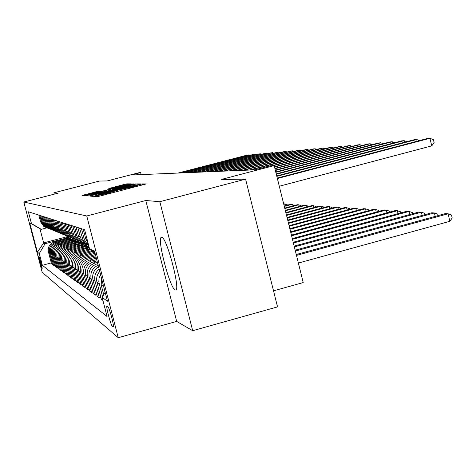 <?xml version="1.0" encoding="UTF-8"?>
<svg xmlns="http://www.w3.org/2000/svg" width="476" height="476" viewBox="0 0 476 476"><rect width="100%" height="100%" fill="white"/><g stroke="black" fill="none" stroke-linecap="round" stroke-linejoin="round"><path stroke-width="0.71" d="M95.557 195.981L94.052 196.439L97.062 196.695L99.829 196.076L146.215 183.932L142.27 183.909L140.343 184.343L132.816 186.806L118.012 190.144L106.57 193.631L95.557 195.981M175.18 289.938L175.656 290.003C180.779 290.425 166.707 237.078 161.763 237.322L161.412 237.334C156.598 237.679 169.926 288.587 175.18 289.938M42.096 268.506L42.132 268.518C42.632 268.684 39.371 256.332 38.889 256.249L38.865 256.237C38.377 256.106 41.602 268.333 42.096 268.506M97.973 191.328L82.175 195.422L85.037 195.666L87.578 195.095L130.555 183.867L126.812 183.849L124.29 184.426L108.784 188.52L110.23 188.567L126.449 184.688L121.184 186.259L94.248 193.244L87.435 194.767L99.329 191.4L97.973 191.328L98.092 191.792M159.823 201.687L145.799 200.509L176.679 321.407L192.685 330.701L159.823 201.687L245.586 179.155L221.269 179.47L274.17 165.612L270.303 165.815L254.993 169.825L131.15 175.031L140.628 172.58L139.224 172.651L107.118 180.945L99.514 181.041L53.931 192.804L54.282 194.154M145.799 200.509L86.757 215.985L23.8 202.026L58.149 193.161L53.931 192.804M92.052 195.452L89.946 196.082L93.135 196.362L95.825 195.755L141.098 183.909L136.939 183.891L134.268 184.492L92.052 195.452L92.273 196.285M88.976 196.005L85.96 195.743L88.018 195.13L129.145 184.456L133.423 183.879L114.615 188.841L112.58 189.448L113.603 189.49L135.779 183.891L88.976 196.005M245.586 179.155L277.532 306.889L192.685 330.701M107.951 306.824L106.945 306.139C105.684 305.919 110.801 325.269 112.211 326.054L113.258 326.857C114.579 327.19 109.331 307.389 107.951 306.824M86.757 215.985L118.232 337.704L42.18 272.284L23.8 202.026M94.688 251.863L89.565 248.877L84.603 229.712L28.364 211.778L31.452 223.577L41.323 229.319L39.942 228.694L43.649 242.897L45.077 243.706L64.796 238.494M89.565 248.877L94.468 251.013L107.451 301.189L102.15 297.482L105.154 292.323M51.301 262.913L42.364 265.299L107.076 316.516L102.15 297.482M42.364 265.299L39.288 253.547L37.384 252.215L29.69 222.81L31.452 223.577M273.516 290.836L303.224 282.565L274.17 165.612M176.679 321.407L118.232 337.704M141.146 174.609L140.628 172.58M67.866 236.501L43.649 242.897L37.384 252.215M53.36 264.358L52.598 264.567L51.533 263.799L48.439 251.965C47.677 247.086 49.617 243.777 54.264 242.046L69.454 238.03M52.598 264.567L49.48 252.613C48.713 247.693 50.67 244.355 55.359 242.605L67.092 239.499M55.502 265.858L54.71 266.072L53.604 265.281L50.456 253.226C49.682 248.258 51.658 244.896 56.388 243.129L71.953 239.011M54.71 266.072L51.533 253.898C50.753 248.888 52.747 245.491 57.525 243.706L69.472 240.541M57.727 267.417L56.906 267.637L55.752 266.816L52.55 254.535C51.759 249.478 53.77 246.05 58.59 244.248L74.542 240.023M56.906 267.637L53.669 255.237C52.872 250.132 54.907 246.663 59.768 244.848L71.947 241.624M60.035 269.035L59.179 269.261L57.983 268.41L54.722 255.898C53.919 250.745 55.966 247.246 60.874 245.414L77.243 241.076M59.179 269.261L55.882 256.623C55.073 251.417 57.144 247.889 62.1 246.032L74.512 242.742M62.433 270.713L61.547 270.951L60.303 270.065L56.977 257.308C56.156 252.054 58.251 248.49 63.248 246.622L80.051 242.165M61.547 270.951L58.185 258.069C57.358 252.756 59.47 249.156 64.522 247.27L77.177 243.908M64.932 272.462L64.004 272.706L62.713 271.784L59.322 258.777C58.488 253.422 60.619 249.787 65.718 247.877L82.985 243.295M64.004 272.706L60.583 259.569C59.738 254.154 61.892 250.483 67.045 248.549L79.956 245.122M67.527 274.277L66.563 274.539L65.224 273.575L61.767 260.307C60.916 254.844 63.088 251.132 68.288 249.186L86.043 244.468M66.563 274.539L63.076 261.128C62.213 255.606 64.409 251.858 69.663 249.888L82.842 246.384M70.24 276.169L69.234 276.443L67.83 275.443L64.308 261.901C63.439 256.32 65.658 252.536 70.96 250.549L88.774 245.806M69.234 276.443L65.67 262.752C64.79 257.117 67.033 253.291 72.394 251.274L85.847 247.698M73.06 278.145L72.013 278.424L70.555 277.383L66.955 263.561C66.069 257.861 68.336 254 73.75 251.965L89.292 247.823M72.013 278.424L68.377 264.448C67.479 258.688 69.77 254.785 75.244 252.726L88.982 249.067M76.011 280.203L74.916 280.495L73.393 279.412L69.716 265.287C68.812 259.474 71.126 255.523 76.654 253.446L90.892 249.65M74.916 280.495L71.204 266.221C70.287 260.336 72.626 256.344 78.219 254.238L92.255 250.495M79.087 282.351L77.945 282.661L76.35 281.524L72.602 267.095C71.68 261.151 74.042 257.111 79.688 254.987L93.659 251.263M77.945 282.661L74.149 268.065C73.215 262.05 75.607 257.968 81.319 255.82L94.784 252.226M82.312 284.6L81.116 284.922L79.45 283.732L75.613 268.982C74.672 262.901 77.088 258.777 82.86 256.606L95.075 253.339M81.116 284.922L77.237 269.999C76.279 263.847 78.724 259.67 84.567 257.468L95.39 254.577M85.68 286.951L84.43 287.29L82.687 286.046L78.766 270.957C77.802 264.739 80.271 260.515 86.174 258.289L95.694 255.743M84.43 287.29L80.462 272.022C79.486 265.727 81.985 261.455 87.959 259.2L96.027 257.04M89.214 289.414L87.905 289.771L86.079 288.468L82.068 273.022C81.081 266.661 83.609 262.335 89.649 260.057L96.348 258.266M87.905 289.771L83.847 274.14C82.848 267.696 85.406 263.317 91.517 261.009L96.699 259.622M92.927 291.996L91.547 292.371L89.631 291.003L85.525 275.188C84.52 268.672 87.102 264.245 93.284 261.913L97.033 260.907M91.547 292.371L87.394 276.36C86.37 269.761 88.988 265.275 95.248 262.913L97.401 262.335M96.818 294.709L95.373 295.102L93.355 293.668L89.155 277.466C88.125 270.784 90.773 266.251 97.104 263.859L97.747 263.686M46.94 227.843L41.323 229.319M99.752 271.433C96.985 274.622 96.063 278.27 96.985 282.369L101.394 299.404L102.935 300.499M100.918 297.56L99.395 297.976L95.033 281.143C94.022 276.33 95.39 272.302 99.145 269.077M98.586 266.917C93.784 269.975 91.916 274.283 92.975 279.852L97.277 296.465L99.395 297.976M105.059 292.49L103.179 284.678M103.732 294.763L101.209 285.011L101.477 278.109M102.542 296.81L98.818 281.709L99.032 278.311L100.549 274.509M88.191 243.575L85.716 238.863L83.235 229.277M88.5 244.753L86.186 242.635L84.442 239.767L81.45 228.706M88.578 245.057L85.388 243.046L82.997 240.017L79.563 228.105M88.53 244.884L84.466 243.01L81.533 239.809L80.408 237.322L77.862 227.564M95.373 295.102L91.118 278.692C90.053 272.439 92.398 267.952 98.151 265.233M85.876 243.89L82.164 241.909L79.688 239.077L78.582 236.626L76.071 226.992M85.055 243.415L80.902 241.546L78.034 238.422L76.939 235.995L74.452 226.475M82.294 242.415L78.695 240.493L76.017 237.274L72.745 225.933M81.515 241.969L77.505 240.154L74.702 237.102L73.631 234.733L71.21 225.44M78.885 241.017L75.392 239.142L73.036 236.441L71.977 234.097L69.579 224.922M78.141 240.588L74.262 238.827L71.531 235.846L70.484 233.532L68.11 224.452M75.636 239.678L72.239 237.851L69.936 235.215L68.901 232.925L66.557 223.958M74.922 239.273L71.174 237.554L67.336 231.901L65.158 223.512M72.531 238.399L69.621 236.917L65.831 231.33L63.677 223.036M71.852 238.012L68.217 236.346L64.468 230.812L62.338 222.613M69.567 237.173L66.735 235.733L63.028 230.271L60.916 222.161M68.913 236.81L65.396 235.186L61.725 229.777L59.637 221.751M66.729 236.007L63.974 234.603L60.345 229.254L58.28 221.316M66.104 235.656L62.689 234.073L59.095 228.783L57.055 220.923M64.01 234.888L61.327 233.52L57.774 228.278L55.752 220.513M63.409 234.555L60.101 233.014L56.579 227.825L54.573 220.138M61.404 233.811L58.792 232.478L55.311 227.35L53.33 219.739M60.827 233.496L57.614 231.99L54.163 226.915L52.199 219.376M58.905 232.782L56.358 231.479L52.949 226.451L51.003 218.996M58.352 232.478L55.228 231.015L51.842 226.035L49.921 218.651M56.507 231.794L54.026 230.521L50.676 225.594L48.772 218.288M55.972 231.503L52.937 230.075L49.617 225.19L47.731 217.954M54.199 230.842L51.777 229.599L48.492 224.767L46.624 217.603M53.687 230.568L50.73 229.17L47.475 224.38L45.625 217.282M51.985 229.932L49.617 228.712L46.398 223.97L44.566 216.943M51.491 229.664L48.611 228.296L45.416 223.601L43.602 216.634M49.849 229.051L47.541 227.855L44.375 223.208L42.578 216.306M49.373 228.795L46.571 227.463L43.435 222.851L41.65 216.015M47.796 228.206L45.535 227.034L42.429 222.47L40.662 215.699M47.338 227.962L44.601 226.653L41.525 222.125L39.77 215.414M45.815 227.391L43.608 226.243L40.555 221.756L38.818 215.11M45.077 243.706L39.288 253.547M29.69 222.81L39.942 228.694M96.2 195.457L137.368 184.771L128.175 186.723L102.542 193.375L95.753 195.416L96.247 195.648M97.08 193.393L91.535 195.047L98.544 193.488L110.361 190.335L97.08 193.393M298.381 263.061L449.874 221.304L448.065 213.789L445.268 213.623L296.256 254.511M296.477 255.404L448.065 213.789L451.48 214.968L452.2 217.972L449.874 221.304M279.299 186.241L431.75 145.87L429.935 138.296L277.377 178.53M431.75 145.87L434.124 142.675L433.398 139.652L429.935 138.296L427.222 138.546L277.27 178.083M295.394 251.03L434.368 212.962L431.714 212.802L295.185 250.186M435.189 216.384L434.368 212.962L437.718 214.117L438.075 215.592M294.364 246.901L421.385 212.183L418.868 212.034L294.168 246.104M422.164 215.42L421.385 212.183L424.675 213.308L424.997 214.646M293.394 242.992L409.062 211.439L406.677 211.296L293.21 242.236M409.806 214.509L409.062 211.439L412.299 212.534L412.591 213.748M417.083 141.217L416.673 139.504L276.836 176.34M419.469 140.587L416.673 139.504L414.102 139.742L276.729 175.918M404.499 142.27L404.106 140.652L276.324 174.275M406.766 141.675L404.106 140.652L401.673 140.872L276.223 173.877M392.557 143.27L392.182 141.741L275.836 172.324M394.723 142.705L392.182 141.741L389.874 141.949L275.747 171.943M292.478 239.291L397.359 210.737L395.086 210.6L292.3 238.577M398.061 213.647L397.359 210.737L400.536 211.808L400.798 212.897M381.211 144.228L380.859 142.776L275.378 170.473M383.281 143.687L380.859 142.776L378.664 142.973L275.289 170.116M291.604 235.781L386.22 210.065L384.055 209.934L291.437 235.096M386.893 212.831L386.22 210.065L389.338 211.112L389.582 212.1M290.776 232.443L375.606 209.428L373.547 209.303L290.616 231.794M376.248 212.058L375.606 209.428L378.676 210.451L378.896 211.338M289.985 229.271L365.491 208.821L363.521 208.702L289.83 228.653M366.098 211.32L365.491 208.821L368.507 209.815L368.704 210.618M289.235 226.249L355.828 208.238L353.948 208.125L289.087 225.66M356.411 210.624L355.828 208.238L358.797 209.214L358.969 209.934M288.521 223.363L346.593 207.679L344.797 207.572L288.379 222.804M347.153 209.964L346.593 207.679L349.509 208.637L349.67 209.279M370.423 145.138L370.084 143.758L274.944 168.718M372.399 144.621L370.084 143.758L367.99 143.948L274.86 168.379M360.142 146.007L359.82 144.692L274.527 167.052M362.034 145.513L359.82 144.692L357.827 144.877L274.45 166.725M350.342 146.834L350.038 145.585L273.408 165.654M352.151 146.364L350.038 145.585L348.135 145.757L271.844 165.737M340.989 147.631L340.697 146.435L250.62 170.009M342.72 147.173L340.697 146.435L338.876 146.602L249.192 170.069M332.052 148.387L331.772 147.251L243.611 170.301M333.712 147.953L331.772 147.251L330.035 147.411L242.248 170.36M93.677 253.714L94.885 252.613M287.837 220.614L337.758 207.149L336.038 207.048L287.7 220.079M338.293 209.327L337.758 207.149L340.632 208.089L340.768 208.661M323.502 149.119L323.234 148.03L236.911 170.586M325.096 148.702L323.234 148.03L321.568 148.185L235.608 170.64M90.339 252.143L92.296 250.465M92.064 251.685L93.034 250.9M92.749 250.733L91.374 251.869M287.183 217.984L329.297 206.643L327.649 206.542L287.052 217.472M329.814 208.726L329.297 206.643L332.123 207.56L332.248 208.066M315.314 149.815L315.053 148.774L230.497 170.854M316.843 149.416L315.053 148.774L313.464 148.923L229.248 170.908M89.91 249.912L90.535 249.442M87.144 250.65L89.518 248.68M88.798 250.209L90.095 249.186M89.821 249.025L88.137 250.382M286.558 215.467L321.193 206.156L319.61 206.06L286.433 214.979M321.681 208.149L321.193 206.156L323.972 207.054L324.085 207.5M307.466 150.487L307.222 149.494L224.357 171.11M308.942 150.101L307.222 149.494L305.693 149.631L223.161 171.164M86.739 248.508L89.066 246.943M84.079 249.216L88.792 245.896M85.668 248.787L88.958 246.532M88.893 246.282L85.037 248.96M285.957 213.058L313.41 205.686L311.893 205.596L285.844 212.588M313.886 207.595L313.41 205.686L316.147 206.566L316.248 206.965M299.94 151.13L299.701 150.178L218.466 171.36M301.356 150.761L299.701 150.178L298.238 150.309L217.318 171.408M83.693 247.157L87.864 244.706M81.14 247.835L86.578 244.23M82.669 247.431L87.346 244.533M87.037 244.42L82.056 247.591M285.386 210.749L305.943 205.233L304.485 205.15L285.273 210.303M306.395 207.072L305.943 205.233L308.722 206.447M292.716 151.749L292.49 150.832L212.814 171.598M294.079 151.392L292.49 150.832L291.08 150.963L211.713 171.646M80.771 245.866L85.002 243.403M78.314 246.52L83.627 243.004M79.789 246.128L84.442 243.266M84.115 243.171L79.2 246.282M284.832 208.536L298.767 204.805L297.363 204.722L284.725 208.101M299.202 206.566L298.767 204.805L301.492 205.947M285.773 152.344L285.552 151.469L207.387 171.824M287.087 152.005L285.552 151.469L284.202 151.588L206.328 171.872M77.969 244.622L82.003 242.26M75.601 245.253L80.861 241.802M77.023 244.878L81.646 242.052M81.384 241.939L76.457 245.027M284.309 206.411L291.865 204.388L290.515 204.305L284.202 205.995M292.282 206.078L291.865 204.388L294.543 205.477M75.273 243.432L79.147 241.148M72.995 244.039L78.219 240.636M74.357 243.676L78.778 240.957M78.558 240.838L73.816 243.819M283.797 204.371L285.219 203.99L283.702 203.972M285.624 205.614L285.219 203.99L287.849 205.019M72.673 242.284L76.452 240.053M70.478 242.867L75.488 239.595M71.799 242.516L76.071 239.886M75.839 239.779L71.275 242.659M70.18 241.177L73.911 238.982M68.056 241.743L72.893 238.577M69.329 241.403L73.506 238.833M73.262 238.738L68.824 241.54M279.097 152.921L278.888 152.076L202.169 172.044M280.364 152.588L278.888 152.076L277.585 152.195L201.152 172.086M272.677 153.474L272.474 152.659L197.153 172.252M273.896 153.153L271.219 152.772L196.171 172.294M266.489 154.004L266.292 153.224L192.322 172.461M267.673 153.7L265.084 153.331L191.376 172.496M260.527 154.521L260.342 153.766L187.669 172.651M261.669 154.224L259.176 153.873L186.759 172.693M67.77 240.112L71.513 237.929M65.724 240.654L70.442 237.572M66.955 240.332L71.085 237.804M70.829 237.714L66.467 240.463M254.779 155.015L254.6 154.289L183.183 172.842M255.886 154.73L253.476 154.391L182.302 172.877M65.45 239.089L69.133 236.941M63.475 239.612L68.127 236.59M64.665 239.297L68.806 236.78M68.532 236.709L64.189 239.422M249.234 155.497L249.061 154.795L178.851 173.026M250.299 155.218L247.978 154.896L178.006 173.062M54.264 242.046L55.359 242.605M56.388 243.129L57.525 243.706M58.59 244.248L59.768 244.848M60.874 245.414L62.1 246.032M63.248 246.622L64.522 247.27M65.718 247.877L67.045 248.549M68.288 249.186L69.663 249.888M70.96 250.549L72.394 251.274M73.75 251.965L75.244 252.726M76.654 253.446L78.219 254.238M79.688 254.987L81.319 255.82M82.86 256.606L84.567 257.468M86.174 258.289L87.959 259.2M89.649 260.057L91.517 261.009M93.284 261.913L95.248 262.913M97.104 263.859L97.895 264.257M101.209 285.011L103.5 286.445M96.985 282.369L99.157 283.726M85.716 238.863L87.108 239.386M92.975 279.852L95.033 281.143M81.985 237.447L83.901 238.173M89.155 277.466L91.118 278.692M78.433 236.102L80.254 236.792M85.525 275.188L87.394 276.36M75.053 234.823L76.791 235.483M82.068 273.022L83.847 274.14M71.834 233.603L73.488 234.234M78.766 270.957L80.462 272.022M68.764 232.443L70.341 233.038M75.613 268.982L77.237 269.999M65.831 231.33L67.336 231.901M72.602 267.095L74.149 268.065M63.028 230.271L64.468 230.812M69.716 265.287L71.204 266.221M60.345 229.254L61.725 229.777M66.955 263.561L68.377 264.448M57.774 228.278L59.095 228.783M64.308 261.901L65.67 262.752M55.311 227.35L56.579 227.825M61.767 260.307L63.076 261.128M52.949 226.451L54.163 226.915M59.322 258.777L60.583 259.569M50.676 225.594L51.842 226.035M56.977 257.308L58.185 258.069M48.492 224.767L49.617 225.19M54.722 255.898L55.882 256.623M46.398 223.97L47.475 224.38M52.55 254.535L53.669 255.237M44.375 223.208L45.416 223.601M50.456 253.226L51.533 253.898M42.429 222.47L43.435 222.851M48.439 251.965L49.48 252.613M40.555 221.756L41.525 222.125M113.401 325.721L112.211 326.054M98.074 196.505L97.842 195.588M106.737 194.279L106.57 193.631M110.39 193.333L110.224 192.679M120.196 190.781L119.922 189.716M120.612 190.674L120.368 189.734M129.347 188.401L129.18 187.752M132.982 187.461L132.816 186.806M142.544 184.974L142.27 183.909M97.711 196.588L97.449 195.559M134.446 185.2L134.268 184.492M137.165 184.765L136.939 183.891M95.878 195.743L95.795 195.428M88.227 195.939L88.018 195.13M129.293 185.027L129.145 184.456M131.87 184.361L131.745 183.873M112.723 189.93L112.598 189.448M110.878 188.448L110.747 187.937M124.444 185.039L124.29 184.426M127.068 184.849L126.812 183.849M84.395 195.612L84.187 194.821M95.622 192.435L95.48 191.893M86.245 243.742L88.221 244.551M82.592 242.242L84.466 243.01M79.111 240.814L80.902 241.546M75.797 239.458L77.505 240.154M72.638 238.161L74.262 238.827M69.621 236.917L71.174 237.554M66.735 235.733L68.217 236.346M63.974 234.603L65.396 235.186M61.327 233.52L62.689 234.073M58.792 232.478L60.101 233.014M56.358 231.479L57.614 231.99M54.026 230.521L55.228 231.015M51.777 229.599L52.937 230.075M49.617 228.712L50.73 229.17M47.541 227.855L48.611 228.296M45.535 227.034L46.571 227.463M43.608 226.243L44.601 226.653M117.28 191.542L117.048 190.644M139.718 185.705L139.486 184.819M95.837 195.755L95.753 195.416M112.705 189.936L112.58 189.448M91.624 195.404L91.535 195.047M87.524 195.106L87.435 194.767"/></g></svg>
